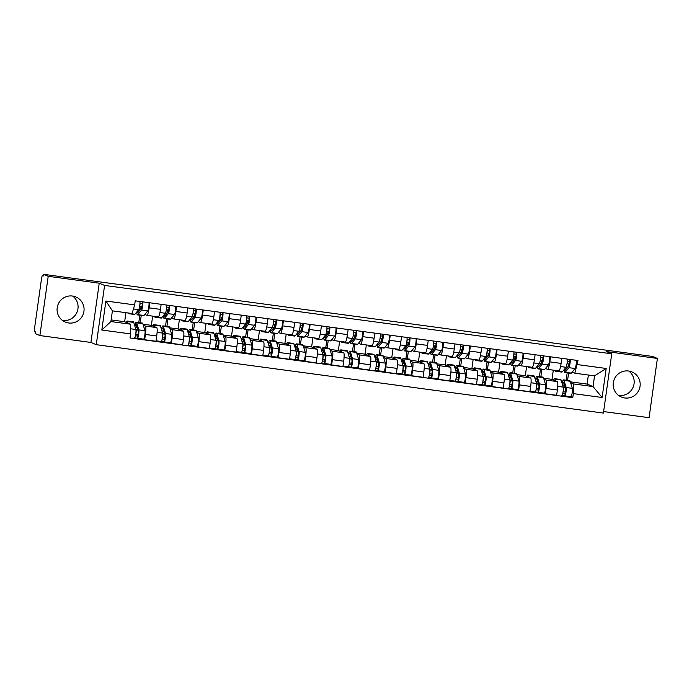 <?xml version="1.0" encoding="UTF-8"?>
<svg xmlns="http://www.w3.org/2000/svg" width="692" height="692" viewBox="0 0 692 692"><rect width="100%" height="100%" fill="white"/><g stroke="black" fill="none" stroke-linecap="round" stroke-linejoin="round"><path stroke-width="1.04" d="M628.803 371.05A13.615 13.468 -67.3 0 1 618.587 395.417M628.596 371.016A13.615 13.468 112.7 0 0 621.433 397.052A13.615 13.468 112.7 0 0 639.693 388.03A13.615 13.468 112.7 0 0 628.596 371.016M72.695 296.064A13.615 13.468 -67.3 0 1 62.479 320.439M72.478 296.038A13.615 13.468 112.7 0 0 65.325 322.074A13.615 13.468 112.7 0 0 83.585 313.043A13.615 13.468 112.7 0 0 72.478 296.038M603.623 411.576L649.07 417.7L657.4 358.439L652.617 356.441L43.432 274.3L48.215 276.307L39.885 335.559L90.911 342.445L96.266 344.685L603.407 413.072L611.737 353.811L104.596 285.433L99.233 283.184L48.215 276.307M39.885 335.559L35.102 333.561L35.344 331.831L34.6 331.52A3.495 0.502 -82.3 0 1 34.609 327.861L41.477 278.971A3.495 0.502 -82.3 0 1 42.42 275.71A3.495 0.502 -82.3 0 0 42.42 275.71L43.189 276.03L43.432 274.3M657.4 358.439L606.374 351.562L611.737 353.811M143.287 325.162L145.424 326.053A8.027 1.159 97.7 0 1 145.415 334.47L144.671 339.737L155.977 341.26L156.712 335.992A8.027 1.159 -82.3 0 0 156.729 327.584L151.366 325.335L152.664 316.123M141.255 315.388L140.208 322.801M158.234 316.867A8.027 1.159 -82.3 0 0 158.278 316.884A8.027 1.159 -82.3 0 0 160.458 309.385L149.152 307.862A8.027 1.159 97.7 0 1 146.972 315.362A8.027 1.159 97.7 0 1 146.929 315.344L144.818 314.462M149.152 307.862L149.861 302.802M138.781 322.61L139.827 315.189M140.658 309.263L141.073 306.314M143.08 339.071L144.671 339.737M160.458 309.385L161.167 304.324M169.998 328.761L172.135 329.66A8.027 1.159 97.7 0 1 172.126 338.068L171.382 343.336L182.688 344.858L183.423 339.59A8.027 1.159 -82.3 0 0 183.432 331.183L178.078 328.934L179.366 319.721M167.957 318.986L166.919 326.399M176.572 306.4L175.863 311.461A8.027 1.159 97.7 0 1 173.683 318.96A8.027 1.159 97.7 0 1 173.64 318.943L171.521 318.06M165.492 326.209L166.538 318.796M167.369 312.87L167.784 309.912M169.791 342.67L171.382 343.336M184.946 320.474A8.027 1.159 -82.3 0 0 184.989 320.483A8.027 1.159 -82.3 0 0 187.16 312.983L187.878 307.923M196.701 332.359L198.846 333.259A8.027 1.159 97.7 0 1 198.838 341.666L198.094 346.943L209.391 348.465L210.134 343.197A8.027 1.159 -82.3 0 0 210.143 334.781L204.789 332.541L206.078 323.328M194.668 322.584L193.63 329.998M203.284 310.007L202.574 315.068A8.027 1.159 97.7 0 1 200.395 322.558A8.027 1.159 97.7 0 1 200.351 322.55L198.232 321.659M192.203 329.807L193.25 322.394M194.08 316.469L194.495 313.519M196.502 346.268L198.094 346.943M211.648 324.072A8.027 1.159 -82.3 0 0 211.691 324.081A8.027 1.159 -82.3 0 0 213.871 316.59L214.589 311.53M223.412 335.966L225.557 336.857A8.027 1.159 97.7 0 1 225.54 345.273L224.805 350.541L236.102 352.064L236.846 346.796A8.027 1.159 -82.3 0 0 236.854 338.388L231.5 336.139L232.789 326.927M221.379 326.192L220.341 333.605M229.995 313.606L229.286 318.666A8.027 1.159 97.7 0 1 227.106 326.166A8.027 1.159 97.7 0 1 227.062 326.148L224.943 325.266M218.914 333.414L219.952 326.001M220.791 320.067L221.206 317.118M223.213 349.875L224.805 350.541M238.359 327.671A8.027 1.159 -82.3 0 0 238.403 327.688A8.027 1.159 -82.3 0 0 240.582 320.188L241.292 315.128M250.123 339.564L252.269 340.464A8.027 1.159 97.7 0 1 252.251 348.872L251.516 354.14L262.813 355.662L263.557 350.394A8.027 1.159 -82.3 0 0 263.565 341.986L258.202 339.737L259.5 330.534M248.091 329.79L247.044 337.203M256.706 317.204L255.997 322.264A8.027 1.159 97.7 0 1 253.817 329.764A8.027 1.159 97.7 0 1 253.774 329.755L251.654 328.864M245.625 337.013L246.663 329.6M247.502 323.674L247.918 320.716M249.924 353.474L251.516 354.14M265.071 331.278A8.027 1.159 -82.3 0 0 265.114 331.286A8.027 1.159 -82.3 0 0 267.294 323.787L268.003 318.727M276.835 343.163L278.971 344.062A8.027 1.159 97.7 0 1 278.962 352.47L278.219 357.747L289.524 359.269L290.259 354.001A8.027 1.159 -82.3 0 0 290.277 345.585L284.914 343.344L286.211 334.132M274.802 333.388L273.755 340.801M283.417 320.811L282.699 325.871A8.027 1.159 97.7 0 1 280.519 333.362A8.027 1.159 97.7 0 1 280.476 333.354L278.366 332.463M272.337 340.611L273.375 333.198M274.205 327.273L274.62 324.323M276.627 357.072L278.219 357.747M291.782 334.876A8.027 1.159 -82.3 0 0 291.825 334.885A8.027 1.159 -82.3 0 0 294.005 327.394L294.714 322.334M303.546 346.77L305.682 347.669A8.027 1.159 97.7 0 1 305.674 356.077L304.93 361.345L316.235 362.868L316.971 357.6A8.027 1.159 -82.3 0 0 316.988 349.192L311.625 346.943L312.922 337.731M301.504 336.995L300.466 344.408M310.12 324.41L309.411 329.47A8.027 1.159 97.7 0 1 307.231 336.969A8.027 1.159 97.7 0 1 307.187 336.952L305.077 336.07M299.039 344.218L300.086 336.805M300.916 330.871L301.331 327.922M303.338 360.679L304.93 361.345M318.493 338.475A8.027 1.159 -82.3 0 0 318.536 338.492A8.027 1.159 -82.3 0 0 320.716 330.992L321.425 325.932M330.257 350.368L332.394 351.268A8.027 1.159 97.7 0 1 332.385 359.676L331.641 364.943L342.947 366.475L343.682 361.198A8.027 1.159 -82.3 0 0 343.69 352.79L338.336 350.541L339.625 341.338M328.216 340.594L327.178 348.007M336.831 328.008L336.122 333.068A8.027 1.159 97.7 0 1 333.942 340.568A8.027 1.159 97.7 0 1 333.899 340.559L331.779 339.668M325.75 347.817L326.797 340.403M327.627 334.478L328.043 331.52M330.049 364.277L331.641 364.943M345.196 342.082A8.027 1.159 -82.3 0 0 345.247 342.09A8.027 1.159 -82.3 0 0 347.419 334.599L348.137 329.53M356.96 353.967L359.105 354.866A8.027 1.159 97.7 0 1 359.096 363.283L358.352 368.551L369.649 370.073L370.393 364.805A8.027 1.159 -82.3 0 0 370.402 356.389L365.047 354.148L366.336 344.936M354.927 344.192L353.889 351.605M363.542 331.615L362.833 336.675A8.027 1.159 97.7 0 1 360.653 344.166A8.027 1.159 97.7 0 1 360.61 344.158L358.491 343.267M352.462 351.415L353.508 344.002M354.339 338.077L354.754 335.127M356.761 367.885L358.352 368.551M371.907 345.68A8.027 1.159 -82.3 0 0 371.95 345.689A8.027 1.159 -82.3 0 0 374.13 338.198L374.839 333.137M383.671 357.574L385.816 358.473A8.027 1.159 97.7 0 1 385.799 366.881L385.063 372.149L396.36 373.671L397.104 368.403A8.027 1.159 -82.3 0 0 397.113 359.996L391.75 357.747L393.047 348.534M381.638 347.799L380.6 355.212M390.253 335.213L389.544 340.274A8.027 1.159 97.7 0 1 387.364 347.773A8.027 1.159 97.7 0 1 387.321 347.756L385.202 346.874M379.173 355.022L380.211 347.609M381.05 341.684L381.465 338.725M383.472 371.483L385.063 372.149M398.618 349.278A8.027 1.159 -82.3 0 0 398.661 349.296A8.027 1.159 -82.3 0 0 400.841 341.796L401.55 336.736M410.382 361.172L412.527 362.072A8.027 1.159 97.7 0 1 412.51 370.48L411.775 375.747L423.072 377.278L423.815 372.002A8.027 1.159 -82.3 0 0 423.824 363.594L418.461 361.345L419.759 352.142M408.349 351.398L407.303 358.811M416.965 338.812L416.255 343.872A8.027 1.159 97.7 0 1 414.075 351.372A8.027 1.159 97.7 0 1 414.032 351.363L411.913 350.472M405.884 358.62L406.922 351.207M407.752 345.282L408.168 342.324M410.174 375.081L411.775 375.747M425.329 352.885A8.027 1.159 -82.3 0 0 425.372 352.894A8.027 1.159 -82.3 0 0 427.552 345.403L428.262 340.334M437.093 364.779L439.23 365.67A8.027 1.159 97.7 0 1 439.221 374.087L438.477 379.354L449.783 380.877L450.518 375.609A8.027 1.159 -82.3 0 0 450.535 367.192L445.172 364.952L446.47 355.74M435.06 354.996L434.014 362.418M443.676 342.419L442.958 347.479A8.027 1.159 97.7 0 1 440.778 354.97A8.027 1.159 97.7 0 1 440.735 354.961L438.624 354.07M432.595 362.219L433.633 354.806M434.464 348.88L434.879 345.931M436.886 378.688L438.477 379.354M452.04 356.484A8.027 1.159 -82.3 0 0 452.084 356.492A8.027 1.159 -82.3 0 0 454.263 349.002L454.973 343.941M463.804 368.378L465.941 369.277A8.027 1.159 97.7 0 1 465.932 377.685L465.188 382.953L476.494 384.475L477.229 379.207A8.027 1.159 -82.3 0 0 477.246 370.8L471.883 368.551L473.181 359.338M461.763 358.603L460.725 366.016M470.378 346.017L469.669 351.078A8.027 1.159 97.7 0 1 467.489 358.577A8.027 1.159 97.7 0 1 467.446 358.56L465.327 357.678M459.298 365.826L460.344 358.413M461.175 352.488L461.59 349.529M463.597 382.287L465.188 382.953M478.752 360.082A8.027 1.159 -82.3 0 0 478.795 360.099A8.027 1.159 -82.3 0 0 480.975 352.6L481.684 347.54M490.516 371.976L492.652 372.876A8.027 1.159 97.7 0 1 492.643 381.283L491.9 386.551L503.196 388.082L503.94 382.806A8.027 1.159 -82.3 0 0 503.949 374.398L498.595 372.149L499.883 362.945M488.474 362.201L487.436 369.615M497.09 349.616L496.38 354.676A8.027 1.159 97.7 0 1 494.2 362.175A8.027 1.159 97.7 0 1 494.157 362.167L492.038 361.276M486.009 369.424L487.056 362.011M487.886 356.086L488.301 353.136M490.308 385.885L491.9 386.551M505.454 363.689A8.027 1.159 -82.3 0 0 505.497 363.698A8.027 1.159 -82.3 0 0 507.677 356.207L508.395 351.138M517.218 375.583L519.363 376.474A8.027 1.159 97.7 0 1 519.355 384.89L518.611 390.158L529.908 391.681L530.652 386.413A8.027 1.159 -82.3 0 0 530.66 377.996L525.306 375.756L526.595 366.544M515.185 365.808L514.147 373.222M523.801 353.223L523.091 358.283A8.027 1.159 97.7 0 1 520.912 365.774A8.027 1.159 97.7 0 1 520.868 365.765L518.749 364.874M512.72 373.023L513.767 365.61M514.597 359.684L515.012 356.735M517.019 389.492L518.611 390.158M532.165 367.288A8.027 1.159 -82.3 0 0 532.209 367.296A8.027 1.159 -82.3 0 0 534.388 359.805L535.098 354.745M543.929 379.181L546.074 380.081A8.027 1.159 97.7 0 1 546.057 388.489L545.322 393.757L556.619 395.279L557.363 390.011A8.027 1.159 -82.3 0 0 557.371 381.603L552.008 379.354L553.306 370.142M541.897 369.407L540.85 376.82M550.512 356.821L549.803 361.881A8.027 1.159 97.7 0 1 547.623 369.381A8.027 1.159 97.7 0 1 547.58 369.364L545.46 368.481M539.431 376.63L540.469 369.217M541.308 363.291L541.724 360.333M543.73 393.091L545.322 393.757M558.876 370.886A8.027 1.159 -82.3 0 0 558.92 370.903A8.027 1.159 -82.3 0 0 561.1 363.404L561.809 358.344M543.644 378.23L552.008 379.354M516.933 374.623L525.306 375.756M490.221 371.024L498.595 372.149M463.51 367.426L471.883 368.551M436.799 363.819L445.172 364.952M410.096 360.221L418.461 361.345M383.385 356.614L391.75 357.747M356.674 353.015L365.047 354.148M329.963 349.417L338.336 350.541M303.252 345.81L311.625 346.943M276.541 342.211L284.914 343.344M249.838 338.613L258.202 339.737M223.127 335.006L231.5 336.139M196.416 331.407L204.789 332.541M169.704 327.809L178.078 328.934M142.993 324.202L151.366 325.335M130.598 324.219L130.58 333.907L101.819 330.032L105.893 301.011L134.663 304.887L132.103 313.511L112.407 310.855L110.902 321.564L130.598 324.219L124.655 321.728L125.927 312.68M111.135 319.912L124.655 321.728M570.346 381.828L587.11 384.086L593.044 386.577L594.549 375.868L574.862 373.213L577.993 360.523L135.234 300.83L134.663 304.887M577.422 364.589L606.192 368.464L602.109 397.493L573.348 393.61L573.357 383.922L593.044 386.577L602.109 397.493M130.58 333.907L130.01 337.973L572.777 397.675L573.348 393.61M96.266 344.685L104.596 285.433M90.911 342.445L99.233 283.184M587.11 384.086L588.382 375.029M570.641 382.78L573.357 383.922M574.862 373.213L572.172 372.08M568.608 373.005L567.561 380.418M570.433 396.689L572.777 397.675M566.143 380.228L567.181 372.815M568.011 366.89L568.426 363.94M101.819 330.032L110.902 321.564M105.893 301.011L112.407 310.855M594.549 375.868L606.192 368.464M137.284 311.365A8.209 1.185 -82.3 0 0 137.734 312.62A8.209 1.185 -82.3 0 0 138.028 312.447L141.825 307.862L142.595 301.816M138.858 309.385L140.389 309.592M136.791 311.971A10.475 1.514 -82.3 0 0 137.431 314.869A10.475 1.514 -82.3 0 0 137.803 314.652L141.6 310.059A4.368 0.631 -82.3 0 0 142.604 306.245A4.368 0.631 -82.3 0 0 142.803 301.85M137.431 314.869L143.599 315.699A10.475 1.514 -82.3 0 0 143.971 315.483L147.768 310.89A4.368 0.631 -82.3 0 0 148.771 307.084A4.368 0.631 -82.3 0 0 148.97 302.681M139.948 303.433L142.318 303.753M127.925 312.948A10.475 1.514 -82.3 0 0 128.357 313.649L134.525 314.479A10.475 1.514 -82.3 0 0 134.897 314.255L138.694 309.67A4.368 0.631 -82.3 0 0 139.697 305.855A4.368 0.631 -82.3 0 0 139.888 301.452M128.357 313.649A10.475 1.514 -82.3 0 0 128.729 313.424L129.006 313.095M140.139 303.459L139.758 306.141L141.99 306.435L142.362 303.797M137.725 329.712L135.892 329.461A4.368 0.631 97.7 0 1 135.693 334.34A4.368 0.631 97.7 0 1 134.577 337.921A4.368 0.631 97.7 0 1 134.551 337.912L137.466 338.31A4.368 0.631 97.7 0 0 137.492 338.319A4.368 0.631 97.7 0 0 138.599 334.729A4.368 0.631 97.7 0 0 138.815 329.885L136.661 322.809A10.475 1.514 97.7 0 0 136.272 322.264A10.475 1.514 97.7 0 0 134.698 325.543M126.238 322.394A10.475 1.514 97.7 0 1 127.198 321.045L133.366 321.875A10.475 1.514 97.7 0 1 133.746 322.411L135.9 329.496L130.589 328.778M127.198 321.045A10.475 1.514 97.7 0 1 127.588 321.581L128.063 323.164M134.949 326.356A8.209 1.185 97.7 0 1 135.969 324.513A8.209 1.185 97.7 0 1 136.272 324.937L138.426 332.022L137.794 336.07L135.424 335.741M135.727 334.08L138.296 334.521M137.803 336.07L137.466 338.31M137.068 327.55L135.234 327.307M136.272 322.264L142.44 323.095A10.475 1.514 97.7 0 1 142.82 323.64L144.983 330.715A4.368 0.631 97.7 0 1 144.766 335.559A4.368 0.631 97.7 0 1 143.651 339.149A4.368 0.631 97.7 0 1 143.625 339.141L137.509 338.319L143.651 339.149M138.4 331.944L138.054 334.426M135.926 329.591L136.436 329.807L135.831 334.124M136.436 329.807L137.812 329.989M163.995 314.964A8.209 1.185 -82.3 0 0 164.445 316.218A8.209 1.185 -82.3 0 0 164.739 316.045L168.537 311.461L169.298 305.423M165.57 312.983L167.101 313.191M163.494 315.569A10.475 1.514 -82.3 0 0 164.142 318.476A10.475 1.514 -82.3 0 0 164.514 318.251L168.312 313.666A4.368 0.631 -82.3 0 0 169.315 309.852A4.368 0.631 -82.3 0 0 169.514 305.449M164.142 318.476L170.31 319.306A10.475 1.514 -82.3 0 0 170.682 319.081L174.47 314.497A4.368 0.631 -82.3 0 0 175.483 310.682A4.368 0.631 -82.3 0 0 175.673 306.279M166.651 307.04L169.03 307.36M154.601 316.382A10.475 1.514 -82.3 0 0 155.069 317.247L161.227 318.078A10.475 1.514 -82.3 0 0 161.608 317.853L165.397 313.268A4.368 0.631 -82.3 0 0 166.4 309.454A4.368 0.631 -82.3 0 0 166.599 305.06M155.069 317.247A10.475 1.514 -82.3 0 0 155.44 317.022L155.83 316.555M166.85 307.066L166.469 309.739L168.701 310.042L169.073 307.395M190.707 318.571A8.209 1.185 -82.3 0 0 191.156 319.825A8.209 1.185 -82.3 0 0 191.45 319.652L195.239 315.068L196.009 309.021M192.272 316.59L193.812 316.789M190.205 319.168A10.475 1.514 -82.3 0 0 190.854 322.074A10.475 1.514 -82.3 0 0 191.226 321.849L195.023 317.265A4.368 0.631 -82.3 0 0 196.026 313.45A4.368 0.631 -82.3 0 0 196.225 309.047M190.854 322.074L197.012 322.904A10.475 1.514 -82.3 0 0 197.393 322.68L201.182 318.095A4.368 0.631 -82.3 0 0 202.185 314.28A4.368 0.631 -82.3 0 0 202.384 309.878M193.362 310.639L195.741 310.959M181.313 319.989A10.475 1.514 -82.3 0 0 181.78 320.846L187.939 321.676A10.475 1.514 -82.3 0 0 188.31 321.46L192.108 316.875A4.368 0.631 -82.3 0 0 193.111 313.061A4.368 0.631 -82.3 0 0 193.31 308.658M181.78 320.846A10.475 1.514 -82.3 0 0 182.152 320.63L182.541 320.154M193.561 310.665L193.18 313.338L195.404 313.64L195.775 311.002M164.436 333.319L162.603 333.06M152.949 326.001A10.475 1.514 97.7 0 1 153.909 324.643L160.077 325.474A10.475 1.514 97.7 0 1 160.458 326.018L162.611 333.094A4.368 0.631 97.7 0 1 162.395 337.938A4.368 0.631 97.7 0 1 161.288 341.528A4.368 0.631 97.7 0 1 161.262 341.519L156.037 340.81L161.288 341.528M153.909 324.643A10.475 1.514 97.7 0 1 154.299 325.188L154.774 326.762M161.66 329.954A8.209 1.185 97.7 0 1 162.681 328.12A8.209 1.185 97.7 0 1 162.983 328.544L165.137 335.62L164.497 339.668L162.136 339.348M162.438 337.687L165.007 338.128M163.779 331.148L161.945 330.906M161.409 329.141A10.475 1.514 97.7 0 1 162.983 325.871A10.475 1.514 97.7 0 1 163.373 326.408L165.526 333.492A4.368 0.631 97.7 0 1 165.31 338.327A4.368 0.631 97.7 0 1 164.194 341.917A4.368 0.631 97.7 0 1 164.177 341.909L161.314 341.528M162.983 325.871L169.151 326.702A10.475 1.514 97.7 0 1 169.531 327.238L171.685 334.322A4.368 0.631 97.7 0 1 171.469 339.167A4.368 0.631 97.7 0 1 170.362 342.748A4.368 0.631 97.7 0 1 170.336 342.739L164.22 341.917M165.111 335.542L164.765 338.025M162.637 333.198L163.148 333.406L162.542 337.731M163.148 333.406L164.523 333.596M164.514 339.668L164.177 341.909M191.148 336.918L189.314 336.658M179.66 329.6A10.475 1.514 97.7 0 1 180.621 328.25L186.779 329.081A10.475 1.514 97.7 0 1 187.169 329.617L189.323 336.701A4.368 0.631 97.7 0 1 189.106 341.537A4.368 0.631 97.7 0 1 187.999 345.126A4.368 0.631 97.7 0 1 187.973 345.118L190.88 345.507A4.368 0.631 97.7 0 0 190.905 345.516A4.368 0.631 97.7 0 0 192.021 341.935A4.368 0.631 97.7 0 0 192.238 337.09L190.075 330.015A10.475 1.514 97.7 0 0 189.695 329.47A10.475 1.514 97.7 0 0 188.12 332.748M180.621 328.25A10.475 1.514 97.7 0 1 181.001 328.786L181.486 330.361M188.371 333.561A8.209 1.185 97.7 0 1 189.392 331.719A8.209 1.185 97.7 0 1 189.695 332.143L191.848 339.227L191.208 343.267L188.847 342.947M189.15 341.286L191.71 341.727M191.226 343.267L190.88 345.507M190.49 334.755L188.656 334.504M189.695 329.47L195.853 330.3A10.475 1.514 97.7 0 1 196.243 330.845L198.396 337.921A4.368 0.631 97.7 0 1 198.18 342.765A4.368 0.631 97.7 0 1 197.073 346.346A4.368 0.631 97.7 0 1 197.047 346.346L190.931 345.516M191.822 339.141L191.476 341.632M189.349 336.796L189.859 337.013L189.245 341.329M189.859 337.013L191.226 337.194M217.418 322.169A8.209 1.185 -82.3 0 0 217.868 323.423A8.209 1.185 -82.3 0 0 218.153 323.25L221.95 318.666L222.72 312.62M218.983 320.188L220.523 320.396M216.916 322.775A10.475 1.514 -82.3 0 0 217.565 325.673A10.475 1.514 -82.3 0 0 217.937 325.456L221.734 320.863A4.368 0.631 -82.3 0 0 222.738 317.057A4.368 0.631 -82.3 0 0 222.928 312.654M217.565 325.673L223.724 326.503A10.475 1.514 -82.3 0 0 224.096 326.287L227.893 321.693A4.368 0.631 -82.3 0 0 228.896 317.887A4.368 0.631 -82.3 0 0 229.095 313.485M220.073 314.237L222.452 314.557M208.024 323.588A10.475 1.514 -82.3 0 0 208.491 324.453L214.65 325.283A10.475 1.514 -82.3 0 0 215.022 325.058L218.819 320.474A4.368 0.631 -82.3 0 0 219.822 316.659A4.368 0.631 -82.3 0 0 220.021 312.256M208.491 324.453A10.475 1.514 -82.3 0 0 208.863 324.228L209.252 323.752M220.264 314.263L219.892 316.945L222.115 317.239L222.487 314.601M244.129 325.768A8.209 1.185 -82.3 0 0 244.57 327.031A8.209 1.185 -82.3 0 0 244.864 326.849L248.662 322.264L249.431 316.227M245.695 323.787L247.234 323.994M243.627 326.373A10.475 1.514 -82.3 0 0 244.267 329.28A10.475 1.514 -82.3 0 0 244.648 329.055L248.437 324.47A4.368 0.631 -82.3 0 0 249.44 320.655A4.368 0.631 -82.3 0 0 249.639 316.253M244.267 329.28L250.435 330.11A10.475 1.514 -82.3 0 0 250.807 329.885L254.604 325.301A4.368 0.631 -82.3 0 0 255.607 321.486A4.368 0.631 -82.3 0 0 255.806 317.083M246.785 317.844L249.155 318.164M234.735 327.186A10.475 1.514 -82.3 0 0 235.193 328.051L241.361 328.882A10.475 1.514 -82.3 0 0 241.733 328.665L245.53 324.072A4.368 0.631 -82.3 0 0 246.534 320.258A4.368 0.631 -82.3 0 0 246.733 315.863M235.193 328.051A10.475 1.514 -82.3 0 0 235.574 327.826L235.963 327.359M246.975 317.87L246.603 320.543L248.826 320.846L249.198 318.199M270.832 329.375A8.209 1.185 -82.3 0 0 271.281 330.629A8.209 1.185 -82.3 0 0 271.575 330.456L275.373 325.871L276.143 319.825M272.406 327.394L273.937 327.601M270.338 329.98A10.475 1.514 -82.3 0 0 270.979 332.878A10.475 1.514 -82.3 0 0 271.351 332.653L275.148 328.069A4.368 0.631 -82.3 0 0 276.151 324.254A4.368 0.631 -82.3 0 0 276.35 319.851M270.979 332.878L277.146 333.708A10.475 1.514 -82.3 0 0 277.518 333.483L281.315 328.899A4.368 0.631 -82.3 0 0 282.319 325.084A4.368 0.631 -82.3 0 0 282.518 320.69M273.496 321.443L275.866 321.763M261.438 330.793A10.475 1.514 -82.3 0 0 261.905 331.65L268.072 332.489A10.475 1.514 -82.3 0 0 268.444 332.264L272.241 327.679A4.368 0.631 -82.3 0 0 273.245 323.865A4.368 0.631 -82.3 0 0 273.444 319.462M261.905 331.65A10.475 1.514 -82.3 0 0 262.277 331.433L262.675 330.958M273.686 321.469L273.314 324.141L275.537 324.444L275.909 321.806M217.85 340.516L216.025 340.265M206.372 333.198A10.475 1.514 97.7 0 1 207.332 331.849L213.491 332.679A10.475 1.514 97.7 0 1 213.88 333.215L216.034 340.3A4.368 0.631 97.7 0 1 215.817 345.144A4.368 0.631 97.7 0 1 214.71 348.725A4.368 0.631 97.7 0 1 214.684 348.716L209.46 348.015L214.71 348.725M207.332 331.849A10.475 1.514 97.7 0 1 207.712 332.385L208.197 333.968M215.074 337.16A8.209 1.185 97.7 0 1 216.103 335.317A8.209 1.185 97.7 0 1 216.406 335.741L218.56 342.825L217.919 346.874L215.558 346.554M215.852 344.884L218.421 345.334M217.193 338.353L215.368 338.111M214.831 336.347A10.475 1.514 97.7 0 1 216.406 333.068A10.475 1.514 97.7 0 1 216.786 333.613L218.94 340.689A4.368 0.631 97.7 0 1 218.724 345.533A4.368 0.631 97.7 0 1 217.617 349.123A4.368 0.631 97.7 0 1 217.591 349.114L214.728 348.725M216.406 333.068L222.565 333.907A10.475 1.514 97.7 0 1 222.954 334.444L225.108 341.528A4.368 0.631 97.7 0 1 224.891 346.363A4.368 0.631 97.7 0 1 223.784 349.953A4.368 0.631 97.7 0 1 223.758 349.944L217.643 349.123L223.784 349.953M218.534 342.748L218.188 345.23M216.06 340.395L216.561 340.611L215.956 344.927M216.561 340.611L217.937 340.793M217.928 346.874L217.591 349.114M244.561 344.123L242.728 343.863M233.074 336.805A10.475 1.514 97.7 0 1 234.034 335.447L240.202 336.277A10.475 1.514 97.7 0 1 240.591 336.822L242.745 343.898A4.368 0.631 97.7 0 1 242.529 348.742A4.368 0.631 97.7 0 1 241.413 352.332A4.368 0.631 97.7 0 1 241.396 352.323L236.171 351.614M234.034 335.447A10.475 1.514 97.7 0 1 234.424 335.992L234.899 337.566M241.785 340.758A8.209 1.185 97.7 0 1 242.805 338.924A8.209 1.185 97.7 0 1 243.108 339.348L245.271 346.424L244.631 350.472L242.269 350.152M242.563 348.491L245.132 348.932M244.639 350.472L244.302 352.712A4.368 0.631 97.7 0 1 244.302 352.712L236.162 351.623M243.904 341.952L242.079 341.71M241.543 339.945A10.475 1.514 97.7 0 1 243.117 336.675A10.475 1.514 97.7 0 1 243.498 337.212L245.651 344.296A4.368 0.631 97.7 0 1 245.435 349.131A4.368 0.631 97.7 0 1 244.328 352.721L250.487 353.551A4.368 0.631 97.7 0 1 250.469 353.543L244.354 352.721M243.117 336.675L249.276 337.506A10.475 1.514 97.7 0 1 249.665 338.042L251.819 345.126A4.368 0.631 97.7 0 1 251.603 349.97A4.368 0.631 97.7 0 1 250.487 353.551M245.245 346.346L244.89 348.829M242.771 344.002L243.273 344.209L242.667 348.534M243.273 344.209L244.648 344.4M271.273 347.721L269.439 347.47M259.785 340.403A10.475 1.514 97.7 0 1 260.746 339.054L266.913 339.884A10.475 1.514 97.7 0 1 267.294 340.421L269.456 347.505A4.368 0.631 97.7 0 1 269.24 352.34A4.368 0.631 97.7 0 1 268.124 355.93A4.368 0.631 97.7 0 1 268.098 355.922L262.873 355.221L268.124 355.93M260.746 339.054A10.475 1.514 97.7 0 1 261.135 339.59L261.611 341.165M268.496 344.365A8.209 1.185 97.7 0 1 269.517 342.523A8.209 1.185 97.7 0 1 269.819 342.947L271.973 350.031L271.342 354.07L268.98 353.75M269.274 352.09L271.844 352.531M270.615 345.559L268.781 345.308M268.245 343.552A10.475 1.514 97.7 0 1 269.819 340.274A10.475 1.514 97.7 0 1 270.209 340.819L272.363 347.894A4.368 0.631 97.7 0 1 272.146 352.738A4.368 0.631 97.7 0 1 271.039 356.319A4.368 0.631 97.7 0 1 271.013 356.319L268.15 355.93M269.819 340.274L275.987 341.104A10.475 1.514 97.7 0 1 276.368 341.649L278.53 348.725A4.368 0.631 97.7 0 1 278.314 353.569A4.368 0.631 97.7 0 1 277.198 357.15A4.368 0.631 97.7 0 1 277.172 357.15L271.056 356.319L277.198 357.15M271.956 349.944L271.601 352.436M269.482 347.6L269.984 347.817L269.378 352.133M269.984 347.817L271.359 347.998M271.351 354.07L271.013 356.319M297.543 332.973A8.209 1.185 -82.3 0 0 297.993 334.227A8.209 1.185 -82.3 0 0 298.287 334.054L302.084 329.47L302.854 323.432M299.117 330.992L300.648 331.2M297.05 333.579A10.475 1.514 -82.3 0 0 297.69 336.476A10.475 1.514 -82.3 0 0 298.062 336.26L301.859 331.667A4.368 0.631 -82.3 0 0 302.862 327.861A4.368 0.631 -82.3 0 0 303.061 323.458M297.69 336.476L303.857 337.307A10.475 1.514 -82.3 0 0 304.229 337.09L308.026 332.497A4.368 0.631 -82.3 0 0 309.03 328.691A4.368 0.631 -82.3 0 0 309.229 324.288M300.207 325.041L302.577 325.361M288.149 334.392A10.475 1.514 -82.3 0 0 288.616 335.257L294.783 336.087A10.475 1.514 -82.3 0 0 295.155 335.862L298.953 331.278A4.368 0.631 -82.3 0 0 299.956 327.463A4.368 0.631 -82.3 0 0 300.146 323.06M288.616 335.257A10.475 1.514 -82.3 0 0 288.988 335.032L289.386 334.556M300.397 325.067L300.017 327.748L302.248 328.043L302.62 325.404M297.984 351.32L296.15 351.069M286.497 344.002A10.475 1.514 97.7 0 1 287.457 342.652L293.624 343.483A10.475 1.514 97.7 0 1 294.005 344.028L296.159 351.103A4.368 0.631 97.7 0 1 295.942 355.947A4.368 0.631 97.7 0 1 294.835 359.529A4.368 0.631 97.7 0 1 294.809 359.52L289.585 358.819L294.835 359.529M287.457 342.652A10.475 1.514 97.7 0 1 287.846 343.189L288.322 344.772M295.207 347.964A8.209 1.185 97.7 0 1 296.228 346.121A8.209 1.185 97.7 0 1 296.531 346.545L298.685 353.629L298.053 357.678L295.683 357.357M295.986 355.688L298.555 356.138M298.062 357.678L297.724 359.918A4.368 0.631 97.7 0 1 297.724 359.918L294.861 359.529M297.326 349.157L295.493 348.915M294.956 347.15A10.475 1.514 97.7 0 1 296.531 343.872A10.475 1.514 97.7 0 1 296.92 344.417L299.074 351.493A4.368 0.631 97.7 0 1 298.858 356.337A4.368 0.631 97.7 0 1 297.742 359.927L303.909 360.757A4.368 0.631 97.7 0 1 303.883 360.748L297.768 359.927M296.531 343.872L302.698 344.711A10.475 1.514 97.7 0 1 303.079 345.247L305.233 352.332A4.368 0.631 97.7 0 1 305.025 357.167A4.368 0.631 97.7 0 1 303.909 360.757M298.659 353.551L298.313 356.034M296.185 351.199L296.695 351.415L296.089 355.731M296.695 351.415L298.07 351.597M324.254 336.572A8.209 1.185 -82.3 0 0 324.704 337.834A8.209 1.185 -82.3 0 0 324.998 337.653L328.795 333.068L329.556 327.031M325.828 334.591L327.359 334.798M323.752 337.177A10.475 1.514 -82.3 0 0 324.401 340.083A10.475 1.514 -82.3 0 0 324.773 339.858L328.57 335.274A4.368 0.631 -82.3 0 0 329.574 331.459A4.368 0.631 -82.3 0 0 329.773 327.057M324.401 340.083L330.56 340.914A10.475 1.514 -82.3 0 0 330.94 340.689L334.729 336.104A4.368 0.631 -82.3 0 0 335.741 332.29A4.368 0.631 -82.3 0 0 335.931 327.887M326.909 328.648L329.288 328.968M314.86 337.99A10.475 1.514 -82.3 0 0 315.327 338.855L321.486 339.685A10.475 1.514 -82.3 0 0 321.867 339.469L325.655 334.876A4.368 0.631 -82.3 0 0 326.659 331.07A4.368 0.631 -82.3 0 0 326.858 326.667M315.327 338.855A10.475 1.514 -82.3 0 0 315.699 338.63L316.088 338.163M327.108 328.674L326.728 331.347L328.959 331.65L329.331 329.003M324.695 354.927L322.861 354.667M313.208 347.609A10.475 1.514 97.7 0 1 314.168 346.251L320.335 347.081A10.475 1.514 97.7 0 1 320.716 347.626L322.87 354.702A4.368 0.631 97.7 0 1 322.654 359.546A4.368 0.631 97.7 0 1 321.546 363.136A4.368 0.631 97.7 0 1 321.52 363.127L324.436 363.516A4.368 0.631 97.7 0 0 324.453 363.525A4.368 0.631 97.7 0 0 325.569 359.935A4.368 0.631 97.7 0 0 325.785 355.1L323.631 348.015A10.475 1.514 97.7 0 0 323.242 347.479A10.475 1.514 97.7 0 0 321.668 350.749M314.168 346.251A10.475 1.514 97.7 0 1 314.549 346.796L315.033 348.37M321.918 351.562A8.209 1.185 97.7 0 1 322.939 349.728A8.209 1.185 97.7 0 1 323.242 350.152L325.396 357.228L324.756 361.276L322.394 360.956M322.697 359.295L325.266 359.736M324.773 361.276L324.436 363.516M324.038 352.764L322.204 352.513M323.242 347.479L329.409 348.31A10.475 1.514 97.7 0 1 329.79 348.846L331.944 355.93A4.368 0.631 97.7 0 1 331.728 360.774A4.368 0.631 97.7 0 1 330.62 364.355A4.368 0.631 97.7 0 1 330.594 364.347L324.479 363.525L330.62 364.355M325.37 357.15L325.024 359.632M322.896 354.806L323.406 355.013L322.801 359.338M323.406 355.013L324.782 355.204M350.965 340.179A8.209 1.185 -82.3 0 0 351.415 341.433A8.209 1.185 -82.3 0 0 351.709 341.26L355.498 336.675L356.268 330.629M352.531 338.198L354.07 338.405M350.463 340.784A10.475 1.514 -82.3 0 0 351.112 343.682A10.475 1.514 -82.3 0 0 351.484 343.457L355.281 338.872A4.368 0.631 -82.3 0 0 356.285 335.058A4.368 0.631 -82.3 0 0 356.484 330.655M351.112 343.682L357.271 344.512A10.475 1.514 -82.3 0 0 357.652 344.287L361.44 339.703A4.368 0.631 -82.3 0 0 362.444 335.888A4.368 0.631 -82.3 0 0 362.643 331.494M353.621 332.247L355.999 332.567M341.571 341.597A10.475 1.514 -82.3 0 0 342.038 342.453L348.197 343.293A10.475 1.514 -82.3 0 0 348.569 343.068L352.366 338.483A4.368 0.631 -82.3 0 0 353.37 334.668A4.368 0.631 -82.3 0 0 353.569 330.266M342.038 342.453A10.475 1.514 -82.3 0 0 342.41 342.237L342.8 341.762M353.82 332.272L353.439 334.945L355.662 335.248L356.034 332.61M351.406 358.525L349.572 358.274M339.919 351.207A10.475 1.514 97.7 0 1 340.879 349.858L347.038 350.688A10.475 1.514 97.7 0 1 347.427 351.225L349.581 358.309A4.368 0.631 97.7 0 1 349.365 363.144A4.368 0.631 97.7 0 1 348.258 366.734A4.368 0.631 97.7 0 1 348.232 366.725L343.007 366.025L348.258 366.734M340.879 349.858A10.475 1.514 97.7 0 1 341.26 350.394L341.744 351.968M348.63 355.169A8.209 1.185 97.7 0 1 349.65 353.327A8.209 1.185 97.7 0 1 349.953 353.75L352.107 360.835L351.467 364.874L349.105 364.554M349.408 362.893L351.968 363.335M351.484 364.874L351.138 367.123A4.368 0.631 97.7 0 1 351.138 367.123L348.275 366.734M350.74 356.363L348.915 356.112M348.379 354.356A10.475 1.514 97.7 0 1 349.953 351.078A10.475 1.514 97.7 0 1 350.334 351.623L352.496 358.698A4.368 0.631 97.7 0 1 352.28 363.542A4.368 0.631 97.7 0 1 351.164 367.123L357.332 367.954A4.368 0.631 97.7 0 1 357.306 367.954L351.19 367.123M349.953 351.078L356.112 351.908A10.475 1.514 97.7 0 1 356.501 352.453L358.655 359.529A4.368 0.631 97.7 0 1 358.439 364.373A4.368 0.631 97.7 0 1 357.332 367.954M352.081 360.757L351.735 363.239M349.607 358.404L350.117 358.62L349.503 362.937M350.117 358.62L351.484 358.802M377.676 343.777A8.209 1.185 -82.3 0 0 378.126 345.031A8.209 1.185 -82.3 0 0 378.412 344.858L382.209 340.274L382.979 334.236M379.242 341.796L380.782 342.004M377.175 344.382A10.475 1.514 -82.3 0 0 377.823 347.28A10.475 1.514 -82.3 0 0 378.195 347.064L381.993 342.471A4.368 0.631 -82.3 0 0 382.996 338.665A4.368 0.631 -82.3 0 0 383.186 334.262M377.823 347.28L383.982 348.111A10.475 1.514 -82.3 0 0 384.354 347.894L388.151 343.301A4.368 0.631 -82.3 0 0 389.155 339.495A4.368 0.631 -82.3 0 0 389.354 335.092M380.332 335.845L382.711 336.165M368.282 345.196A10.475 1.514 -82.3 0 0 368.741 346.061L374.908 346.891A10.475 1.514 -82.3 0 0 375.28 346.666L379.078 342.082A4.368 0.631 -82.3 0 0 380.081 338.267A4.368 0.631 -82.3 0 0 380.28 333.864M368.741 346.061A10.475 1.514 -82.3 0 0 369.121 345.836L369.511 345.36M380.522 335.871L380.15 338.552L382.373 338.846L382.745 336.208M378.109 362.124L376.284 361.873M366.63 354.806A10.475 1.514 97.7 0 1 367.59 353.456L373.749 354.287A10.475 1.514 97.7 0 1 374.138 354.832L376.292 361.907A4.368 0.631 97.7 0 1 376.076 366.751A4.368 0.631 97.7 0 1 374.96 370.332A4.368 0.631 97.7 0 1 374.943 370.332L377.849 370.722A4.368 0.631 97.7 0 0 377.875 370.73A4.368 0.631 97.7 0 0 378.982 367.141A4.368 0.631 97.7 0 0 379.199 362.305L377.045 355.221A10.475 1.514 97.7 0 0 376.664 354.676A10.475 1.514 97.7 0 0 375.09 357.954M367.59 353.456A10.475 1.514 97.7 0 1 367.971 353.993L368.455 355.576M375.332 358.767A8.209 1.185 97.7 0 1 376.362 356.934A8.209 1.185 97.7 0 1 376.656 357.349L378.818 364.433L378.178 368.481L375.817 368.161M376.111 366.492L378.68 366.942M378.187 368.481L377.849 370.722M377.451 359.961L375.626 359.719M376.664 354.676L382.823 355.515A10.475 1.514 97.7 0 1 383.212 356.051L385.366 363.136A4.368 0.631 97.7 0 1 385.15 367.971A4.368 0.631 97.7 0 1 384.043 371.561A4.368 0.631 97.7 0 1 384.017 371.552L377.901 370.73M378.792 364.355L378.446 366.838M376.318 362.002L376.82 362.219L376.214 366.535M376.82 362.219L378.195 362.4M404.387 347.375A8.209 1.185 -82.3 0 0 404.829 348.638A8.209 1.185 -82.3 0 0 405.123 348.457L408.92 343.872L409.69 337.834M405.953 345.394L407.493 345.602M403.886 347.981A10.475 1.514 -82.3 0 0 404.526 350.887A10.475 1.514 -82.3 0 0 404.906 350.662L408.695 346.078A4.368 0.631 -82.3 0 0 409.699 342.263A4.368 0.631 -82.3 0 0 409.898 337.86M404.526 350.887L410.693 351.718A10.475 1.514 -82.3 0 0 411.065 351.493L414.863 346.908A4.368 0.631 -82.3 0 0 415.866 343.094A4.368 0.631 -82.3 0 0 416.065 338.691M407.043 339.452L409.413 339.772M394.985 348.803A10.475 1.514 -82.3 0 0 395.452 349.659L401.62 350.489A10.475 1.514 -82.3 0 0 401.991 350.273L405.789 345.68A4.368 0.631 -82.3 0 0 406.792 341.874A4.368 0.631 -82.3 0 0 406.991 337.471M395.452 349.659A10.475 1.514 -82.3 0 0 395.833 349.443L396.222 348.967M407.233 339.478L406.861 342.151L409.084 342.453L409.456 339.807M404.82 365.731L402.986 365.471M393.333 358.413A10.475 1.514 97.7 0 1 394.293 357.055L400.46 357.885A10.475 1.514 97.7 0 1 400.85 358.43L403.003 365.514A4.368 0.631 97.7 0 1 402.787 370.35A4.368 0.631 97.7 0 1 401.671 373.94A4.368 0.631 97.7 0 1 401.654 373.931L396.421 373.222M394.293 357.055A10.475 1.514 97.7 0 1 394.682 357.6L395.158 359.174M402.043 362.374A8.209 1.185 97.7 0 1 403.064 360.532A8.209 1.185 97.7 0 1 403.367 360.956L405.521 368.032L404.889 372.08L402.528 371.76M402.822 370.099L405.391 370.54M404.163 363.568L402.337 363.317M401.801 361.553A10.475 1.514 97.7 0 1 403.367 358.283A10.475 1.514 97.7 0 1 403.756 358.819L405.91 365.904A4.368 0.631 97.7 0 1 405.694 370.748A4.368 0.631 97.7 0 1 404.586 374.329A4.368 0.631 97.7 0 1 404.56 374.32L401.697 373.94M403.367 358.283L409.534 359.113A10.475 1.514 97.7 0 1 409.923 359.65L412.077 366.734A4.368 0.631 97.7 0 1 411.861 371.578A4.368 0.631 97.7 0 1 410.745 375.159A4.368 0.631 97.7 0 1 410.728 375.15L404.612 374.329L410.745 375.159M405.503 367.954L405.149 370.436M403.029 365.61L403.531 365.817L402.926 370.142M403.531 365.817L404.906 366.007M404.898 372.08L404.56 374.32M431.09 350.982A8.209 1.185 -82.3 0 0 431.54 352.237A8.209 1.185 -82.3 0 0 431.834 352.064L435.631 347.479L436.401 341.433M432.664 349.002L434.195 349.209M430.597 351.588A10.475 1.514 -82.3 0 0 431.237 354.486A10.475 1.514 -82.3 0 0 431.609 354.261L435.406 349.676A4.368 0.631 -82.3 0 0 436.41 345.862A4.368 0.631 -82.3 0 0 436.609 341.467M431.237 354.486L437.405 355.316A10.475 1.514 -82.3 0 0 437.776 355.091L441.574 350.507A4.368 0.631 -82.3 0 0 442.577 346.692A4.368 0.631 -82.3 0 0 442.776 342.298M433.754 343.05L436.124 343.37M421.696 352.401A10.475 1.514 -82.3 0 0 422.163 353.266L428.331 354.096A10.475 1.514 -82.3 0 0 428.703 353.872L432.5 349.287A4.368 0.631 -82.3 0 0 433.503 345.472A4.368 0.631 -82.3 0 0 433.702 341.07M422.163 353.266A10.475 1.514 -82.3 0 0 422.535 353.041L422.933 352.565M433.945 343.076L433.573 345.749L435.796 346.052L436.168 343.414M431.531 369.329L429.697 369.078M420.044 362.011A10.475 1.514 97.7 0 1 421.004 360.662L427.172 361.492A10.475 1.514 97.7 0 1 427.552 362.028L429.715 369.113A4.368 0.631 97.7 0 1 429.498 373.957A4.368 0.631 97.7 0 1 428.383 377.538A4.368 0.631 97.7 0 1 428.357 377.529L431.272 377.927A4.368 0.631 97.7 0 1 431.272 377.927A4.368 0.631 97.7 0 0 432.405 374.346A4.368 0.631 97.7 0 0 432.621 369.502L430.467 362.426A10.475 1.514 97.7 0 0 430.078 361.881A10.475 1.514 97.7 0 0 428.504 365.16M421.004 360.662A10.475 1.514 97.7 0 1 421.393 361.198L421.869 362.772M428.755 365.973A8.209 1.185 97.7 0 1 429.775 364.13A8.209 1.185 97.7 0 1 430.078 364.554L432.232 371.639L431.6 375.678L429.23 375.358M429.533 373.697L432.102 374.138M431.609 375.678L431.272 377.927L437.456 378.758A4.368 0.631 97.7 0 1 437.43 378.758L431.315 377.927M430.874 367.167L429.04 366.916M430.078 361.881L436.245 362.712A10.475 1.514 97.7 0 1 436.626 363.257L438.789 370.332A4.368 0.631 97.7 0 1 438.572 375.176A4.368 0.631 97.7 0 1 437.456 378.758M432.215 371.561L431.86 374.043M429.732 369.208L430.242 369.424L429.637 373.741M430.242 369.424L431.618 369.606M457.801 354.581A8.209 1.185 -82.3 0 0 458.251 355.835A8.209 1.185 -82.3 0 0 458.545 355.662L462.342 351.078L463.112 345.04M459.376 352.6L460.907 352.808M457.3 355.186A10.475 1.514 -82.3 0 0 457.948 358.084A10.475 1.514 -82.3 0 0 458.32 357.868L462.118 353.275A4.368 0.631 -82.3 0 0 463.121 349.469A4.368 0.631 -82.3 0 0 463.32 345.066M457.948 358.084L464.116 358.914A10.475 1.514 -82.3 0 0 464.488 358.698L468.285 354.114A4.368 0.631 -82.3 0 0 469.288 350.299A4.368 0.631 -82.3 0 0 469.479 345.896M460.465 346.649L462.836 346.969M448.407 355.999A10.475 1.514 -82.3 0 0 448.874 356.864L455.042 357.695A10.475 1.514 -82.3 0 0 455.414 357.47L459.203 352.885A4.368 0.631 -82.3 0 0 460.215 349.071A4.368 0.631 -82.3 0 0 460.405 344.677M448.874 356.864A10.475 1.514 -82.3 0 0 449.246 356.639L449.644 356.164M460.656 346.675L460.275 349.356L462.507 349.65L462.879 347.012M458.242 372.927L456.409 372.677M446.755 365.61A10.475 1.514 97.7 0 1 447.715 364.26L453.883 365.091A10.475 1.514 97.7 0 1 454.263 365.635L456.417 372.711A4.368 0.631 97.7 0 1 456.201 377.555A4.368 0.631 97.7 0 1 455.094 381.136A4.368 0.631 97.7 0 1 455.068 381.136L449.843 380.427L455.094 381.136M447.715 364.26A10.475 1.514 97.7 0 1 448.105 364.805L448.58 366.379M455.466 369.571A8.209 1.185 97.7 0 1 456.486 367.737A8.209 1.185 97.7 0 1 456.789 368.153L458.943 375.237L458.303 379.285L455.942 378.965M456.244 377.296L458.813 377.745M457.585 370.765L455.751 370.523M455.215 368.758A10.475 1.514 97.7 0 1 456.789 365.488A10.475 1.514 97.7 0 1 457.178 366.025L459.332 373.109A4.368 0.631 97.7 0 1 459.116 377.944A4.368 0.631 97.7 0 1 458 381.534A4.368 0.631 97.7 0 1 457.983 381.526L455.12 381.136M456.789 365.488L462.957 366.319A10.475 1.514 97.7 0 1 463.337 366.855L465.491 373.94A4.368 0.631 97.7 0 1 465.275 378.775A4.368 0.631 97.7 0 1 464.168 382.365A4.368 0.631 97.7 0 1 464.142 382.356L458.026 381.534L464.168 382.365M458.917 375.159L458.571 377.642M456.443 372.806L456.954 373.023L456.348 377.339M456.954 373.023L458.329 373.204M458.32 379.285L457.983 381.526M484.512 358.188A8.209 1.185 -82.3 0 0 484.962 359.442A8.209 1.185 -82.3 0 0 485.256 359.269L489.054 354.676L489.815 348.638M486.087 356.198L487.618 356.406M484.011 358.785A10.475 1.514 -82.3 0 0 484.659 361.691A10.475 1.514 -82.3 0 0 485.031 361.466L488.829 356.882A4.368 0.631 -82.3 0 0 489.832 353.067A4.368 0.631 -82.3 0 0 490.031 348.664M484.659 361.691L490.818 362.522A10.475 1.514 -82.3 0 0 491.199 362.297L494.988 357.712A4.368 0.631 -82.3 0 0 495.991 353.897A4.368 0.631 -82.3 0 0 496.19 349.495M487.168 350.256L489.547 350.576M475.119 359.606A10.475 1.514 -82.3 0 0 475.586 360.463L481.744 361.293A10.475 1.514 -82.3 0 0 482.125 361.077L485.914 356.484A4.368 0.631 -82.3 0 0 486.917 352.678A4.368 0.631 -82.3 0 0 487.116 348.275M475.586 360.463A10.475 1.514 -82.3 0 0 475.958 360.247L476.347 359.771M487.367 350.282L486.986 352.955L489.218 353.257L489.581 350.61M484.954 376.534L483.12 376.275M473.466 369.217A10.475 1.514 97.7 0 1 474.427 367.859L480.585 368.698A10.475 1.514 97.7 0 1 480.975 369.234L483.128 376.318A4.368 0.631 97.7 0 1 482.912 381.154A4.368 0.631 97.7 0 1 481.805 384.743A4.368 0.631 97.7 0 1 481.779 384.735L476.554 384.025L481.805 384.743M474.427 367.859A10.475 1.514 97.7 0 1 474.807 368.403L475.292 369.978M482.177 373.178A8.209 1.185 97.7 0 1 483.198 371.336A8.209 1.185 97.7 0 1 483.5 371.76L485.654 378.835L485.014 382.884L482.653 382.564M482.955 380.903L485.524 381.344M485.031 382.884L484.694 385.124A4.368 0.631 97.7 0 1 484.694 385.124L481.831 384.743M484.296 374.372L482.462 374.121M481.926 372.365A10.475 1.514 97.7 0 1 483.5 369.087A10.475 1.514 97.7 0 1 483.881 369.623L486.043 376.707A4.368 0.631 97.7 0 1 485.827 381.552A4.368 0.631 97.7 0 1 484.711 385.133L490.879 385.963A4.368 0.631 97.7 0 1 490.853 385.954L484.737 385.133M483.5 369.087L489.668 369.917A10.475 1.514 97.7 0 1 490.048 370.454L492.202 377.538A4.368 0.631 97.7 0 1 491.986 382.382A4.368 0.631 97.7 0 1 490.879 385.963M485.628 378.758L485.282 381.24M483.154 376.413L483.665 376.621L483.051 380.946M483.665 376.621L485.04 376.811M511.224 361.786A8.209 1.185 -82.3 0 0 511.673 363.041A8.209 1.185 -82.3 0 0 511.968 362.868L515.756 358.283L516.526 352.237M512.789 359.805L514.329 360.013M510.722 362.392A10.475 1.514 -82.3 0 0 511.371 365.29A10.475 1.514 -82.3 0 0 511.743 365.065L515.54 360.48A4.368 0.631 -82.3 0 0 516.543 356.665A4.368 0.631 -82.3 0 0 516.742 352.271M511.371 365.29L517.529 366.12A10.475 1.514 -82.3 0 0 517.901 365.895L521.699 361.31A4.368 0.631 -82.3 0 0 522.702 357.496A4.368 0.631 -82.3 0 0 522.901 353.102M513.879 353.854L516.258 354.174M501.83 363.205A10.475 1.514 -82.3 0 0 502.297 364.07L508.456 364.9A10.475 1.514 -82.3 0 0 508.828 364.675L512.625 360.091A4.368 0.631 -82.3 0 0 513.628 356.276A4.368 0.631 -82.3 0 0 513.827 351.873M502.297 364.07A10.475 1.514 -82.3 0 0 502.669 363.845L503.058 363.369M514.078 353.88L513.698 356.553L515.921 356.856L516.293 354.217M511.665 380.133L509.831 379.882M500.178 372.815A10.475 1.514 97.7 0 1 501.138 371.466L507.297 372.296A10.475 1.514 97.7 0 1 507.686 372.832L509.84 379.917A4.368 0.631 97.7 0 1 509.623 384.761A4.368 0.631 97.7 0 1 508.516 388.342A4.368 0.631 97.7 0 1 508.49 388.333L511.397 388.731A4.368 0.631 97.7 0 0 511.423 388.731A4.368 0.631 97.7 0 0 512.538 385.15A4.368 0.631 97.7 0 0 512.746 380.306L510.592 373.23A10.475 1.514 97.7 0 0 510.212 372.685A10.475 1.514 97.7 0 0 508.637 375.964M501.138 371.466A10.475 1.514 97.7 0 1 501.518 372.002L502.003 373.576M508.888 376.777A8.209 1.185 97.7 0 1 509.909 374.934A8.209 1.185 97.7 0 1 510.212 375.358L512.365 382.442L511.725 386.482L509.364 386.162M509.667 384.501L512.227 384.942M511.743 386.482L511.397 388.731M510.999 377.97L509.174 377.72M510.212 372.685L516.37 373.516A10.475 1.514 97.7 0 1 516.76 374.061L518.913 381.136A4.368 0.631 97.7 0 1 518.697 385.98A4.368 0.631 97.7 0 1 517.59 389.561A4.368 0.631 97.7 0 1 517.564 389.561L511.449 388.731L517.59 389.561M512.339 382.365L511.993 384.847M509.866 380.012L510.367 380.228L509.762 384.544M510.367 380.228L511.743 380.41M537.935 365.385A8.209 1.185 -82.3 0 0 538.385 366.639A8.209 1.185 -82.3 0 0 538.67 366.466L542.467 361.881L543.237 355.844M539.5 363.404L541.04 363.611M537.433 365.99A10.475 1.514 -82.3 0 0 538.073 368.888A10.475 1.514 -82.3 0 0 538.454 368.672L542.243 364.078A4.368 0.631 -82.3 0 0 543.255 360.272A4.368 0.631 -82.3 0 0 543.445 355.87M538.073 368.888L544.241 369.718A10.475 1.514 -82.3 0 0 544.613 369.502L548.41 364.918A4.368 0.631 -82.3 0 0 549.413 361.103A4.368 0.631 -82.3 0 0 549.612 356.7M540.59 357.453L542.969 357.773M528.541 366.803A10.475 1.514 -82.3 0 0 528.999 367.668L535.167 368.499A10.475 1.514 -82.3 0 0 535.539 368.274L539.336 363.689A4.368 0.631 -82.3 0 0 540.34 359.875A4.368 0.631 -82.3 0 0 540.538 355.48M528.999 367.668A10.475 1.514 -82.3 0 0 529.38 367.443L529.769 366.968M540.781 357.479L540.409 360.16L542.632 360.454L543.004 357.816M538.367 383.731L536.542 383.48A4.368 0.631 97.7 0 1 536.335 388.359A4.368 0.631 97.7 0 1 535.219 391.94A4.368 0.631 97.7 0 1 535.201 391.94L529.977 391.231L535.219 391.94M526.88 376.413A10.475 1.514 97.7 0 1 527.849 375.064L534.008 375.894A10.475 1.514 97.7 0 1 534.397 376.439L536.551 383.515L531.032 382.771M527.849 375.064A10.475 1.514 97.7 0 1 528.23 375.609L528.714 377.183M535.591 380.375A8.209 1.185 97.7 0 1 536.62 378.541A8.209 1.185 97.7 0 1 536.914 378.965L539.077 386.041L538.437 390.089L536.075 389.769M536.369 388.1L538.938 388.549M538.445 390.089L538.108 392.329A4.368 0.631 97.7 0 1 538.108 392.329L535.245 391.94M537.71 381.569L535.885 381.327M535.348 379.562A10.475 1.514 97.7 0 1 536.923 376.292A10.475 1.514 97.7 0 1 537.303 376.829L539.457 383.913A4.368 0.631 97.7 0 1 539.241 388.748A4.368 0.631 97.7 0 1 538.134 392.338L544.293 393.168A4.368 0.631 97.7 0 1 544.275 393.16L538.16 392.338M536.923 376.292L543.082 377.123A10.475 1.514 97.7 0 1 543.471 377.659L545.625 384.743A4.368 0.631 97.7 0 1 545.408 389.579A4.368 0.631 97.7 0 1 544.293 393.168M539.051 385.963L538.696 388.446M536.577 383.61L537.078 383.826L536.473 388.143M537.078 383.826L538.454 384.008M564.646 368.992A8.209 1.185 -82.3 0 0 565.087 370.246A8.209 1.185 -82.3 0 0 565.381 370.073L569.179 365.48L569.948 359.442M566.212 367.002L567.751 367.21M564.144 369.589A10.475 1.514 -82.3 0 0 564.784 372.495A10.475 1.514 -82.3 0 0 565.165 372.27L568.954 367.686A4.368 0.631 -82.3 0 0 569.957 363.871A4.368 0.631 -82.3 0 0 570.156 359.468M564.784 372.495L570.952 373.325A10.475 1.514 -82.3 0 0 571.324 373.1L575.121 368.516A4.368 0.631 -82.3 0 0 576.125 364.701A4.368 0.631 -82.3 0 0 576.324 360.298M567.302 361.06L569.672 361.38M555.243 370.41A10.475 1.514 -82.3 0 0 555.711 371.267L561.878 372.097A10.475 1.514 -82.3 0 0 562.25 371.881L566.047 367.288A4.368 0.631 -82.3 0 0 567.051 363.482A4.368 0.631 -82.3 0 0 567.25 359.079M555.711 371.267A10.475 1.514 -82.3 0 0 556.083 371.05L556.48 370.575M567.492 361.086L567.12 363.758L569.343 364.061L569.715 361.414M565.079 387.338L563.245 387.079M553.591 380.02A10.475 1.514 97.7 0 1 554.552 378.662L560.719 379.501A10.475 1.514 97.7 0 1 561.1 380.038L563.262 387.122A4.368 0.631 97.7 0 1 563.046 391.957A4.368 0.631 97.7 0 1 561.93 395.547A4.368 0.631 97.7 0 1 561.904 395.539L564.819 395.928A4.368 0.631 97.7 0 0 564.845 395.936A4.368 0.631 97.7 0 0 565.952 392.355A4.368 0.631 97.7 0 0 566.168 387.511L564.015 380.427A10.475 1.514 97.7 0 0 563.625 379.891A10.475 1.514 97.7 0 0 562.06 383.169M554.552 378.662A10.475 1.514 97.7 0 1 554.941 379.207L555.417 380.782M562.302 383.982A8.209 1.185 97.7 0 1 563.323 382.14A8.209 1.185 97.7 0 1 563.625 382.564L565.779 389.639L565.148 393.687L562.786 393.367M563.08 391.707L565.649 392.148M565.156 393.687L564.819 395.928M564.421 385.176L562.587 384.925M563.625 379.891L569.793 380.721A10.475 1.514 97.7 0 1 570.182 381.257L572.336 388.342A4.368 0.631 97.7 0 1 572.12 393.186A4.368 0.631 97.7 0 1 571.004 396.767A4.368 0.631 97.7 0 1 570.986 396.758L564.871 395.936M565.762 389.561L565.407 392.044M563.288 387.217L563.79 387.425L563.184 391.75M563.79 387.425L565.165 387.615M557.371 381.603L546.074 380.081M530.66 377.996L519.363 376.474M503.949 374.398L492.652 372.876M477.246 370.8L465.941 369.277M450.535 367.192L439.23 365.67M423.824 363.594L412.527 362.072M397.113 359.996L385.816 358.473M370.402 356.389L359.105 354.866M343.69 352.79L332.394 351.268M316.988 349.192L305.682 347.669M290.277 345.585L278.971 344.062M263.565 341.986L252.269 340.464M236.854 338.388L225.557 336.857M210.143 334.781L198.846 333.259M183.432 331.183L172.135 329.66M156.729 327.584L145.424 326.053M534.388 359.805L523.091 358.283M507.677 356.207L496.38 354.676M480.975 352.6L469.669 351.078M454.263 349.002L442.958 347.479M427.552 345.403L416.255 343.872M400.841 341.796L389.544 340.274M374.13 338.198L362.833 336.675M347.419 334.599L336.122 333.068M320.716 330.992L309.411 329.47M294.005 327.394L282.699 325.871M267.294 323.787L255.997 322.264M240.582 320.188L229.286 318.666M213.871 316.59L202.574 315.068M187.16 312.983L175.863 311.461M561.1 363.404L549.803 361.881M530.652 386.413L519.355 384.89M503.94 382.806L492.643 381.283M477.229 379.207L465.932 377.685M450.518 375.609L439.221 374.087M423.815 372.002L412.51 370.48M397.104 368.403L385.799 366.881M370.393 364.805L359.096 363.283M343.682 361.198L332.385 359.676M316.971 357.6L305.674 356.077M290.259 354.001L278.962 352.47M263.557 350.394L252.251 348.872M236.846 346.796L225.54 345.273M210.134 343.197L198.838 341.666M183.423 339.59L172.126 338.068M156.712 335.992L145.415 334.47M557.363 390.011L546.057 388.489M137.803 314.652L143.971 315.483M141.6 310.059L147.768 310.89M128.729 313.424L134.897 314.255M133.452 308.961L138.694 309.67M133.746 322.411L127.588 321.581M142.82 323.64L136.661 322.809M144.983 330.715L138.815 329.885M164.514 318.251L170.682 319.081M168.312 313.666L174.47 314.497M155.44 317.022L161.608 317.853M159.913 312.533L165.397 313.268M191.226 321.849L197.393 322.68M195.023 317.265L201.182 318.095M182.152 320.63L188.31 321.46M186.624 316.132L192.108 316.875M160.458 326.018L154.299 325.188M162.611 333.094L157.101 332.35M169.531 327.238L163.373 326.408M171.685 334.322L165.526 333.492M187.169 329.617L181.001 328.786M189.323 336.701L183.812 335.957M196.243 330.845L190.075 330.015M198.396 337.921L192.238 337.09M217.937 325.456L224.096 326.287M221.734 320.863L227.893 321.693M208.863 324.228L215.022 325.058M213.335 319.73L218.819 320.474M244.648 329.055L250.807 329.885M248.437 324.47L254.604 325.301M235.574 327.826L241.733 328.665M240.046 323.337L245.53 324.072M271.351 332.653L277.518 333.483M275.148 328.069L281.315 328.899M262.277 331.433L268.444 332.264M266.749 326.935L272.241 327.679M213.88 333.215L207.712 332.385M216.034 340.3L210.524 339.556M222.954 334.444L216.786 333.613M225.108 341.528L218.94 340.689M240.591 336.822L234.424 335.992M242.745 343.898L237.226 343.154M249.665 338.042L243.498 337.212M251.819 345.126L245.651 344.296M267.294 340.421L261.135 339.59M269.456 347.505L263.937 346.761M276.368 341.649L270.209 340.819M278.53 348.725L272.363 347.894M298.062 336.26L304.229 337.09M301.859 331.667L308.026 332.497M288.988 335.032L295.155 335.862M293.46 330.534L298.953 331.278M294.005 344.028L287.846 343.189M296.159 351.103L290.649 350.36M303.079 345.247L296.92 344.417M305.233 352.332L299.074 351.493M324.773 339.858L330.94 340.689M328.57 335.274L334.729 336.104M315.699 338.63L321.867 339.469M320.171 334.141L325.655 334.876M320.716 347.626L314.549 346.796M322.87 354.702L317.36 353.967M329.79 348.846L323.631 348.015M331.944 355.93L325.785 355.1M351.484 343.457L357.652 344.287M355.281 338.872L361.44 339.703M342.41 342.237L348.569 343.068M346.882 337.739L352.366 338.483M347.427 351.225L341.26 350.394M349.581 358.309L344.071 357.565M356.501 352.453L350.334 351.623M358.655 359.529L352.496 358.698M378.195 347.064L384.354 347.894M381.993 342.471L388.151 343.301M369.121 345.836L375.28 346.666M373.593 341.346L379.078 342.082M374.138 354.832L367.971 353.993M376.292 361.907L370.774 361.163M383.212 356.051L377.045 355.221M385.366 363.136L379.199 362.305M404.906 350.662L411.065 351.493M408.695 346.078L414.863 346.908M395.833 349.443L401.991 350.273M400.305 344.945L405.789 345.68M400.85 358.43L394.682 357.6M403.003 365.514L397.485 364.77M409.923 359.65L403.756 358.819M412.077 366.734L405.91 365.904M431.609 354.261L437.776 355.091M435.406 349.676L441.574 350.507M422.535 353.041L428.703 353.872M427.007 348.543L432.5 349.287M427.552 362.028L421.393 361.198M429.715 369.113L424.196 368.369M436.626 363.257L430.467 362.426M438.789 370.332L432.621 369.502M458.32 357.868L464.488 358.698M462.118 353.275L468.285 354.114M449.246 356.639L455.414 357.47M453.718 352.15L459.203 352.885M454.263 365.635L448.105 364.805M456.417 372.711L450.907 371.967M463.337 366.855L457.178 366.025M465.491 373.94L459.332 373.109M485.031 361.466L491.199 362.297M488.829 356.882L494.988 357.712M475.958 360.247L482.125 361.077M480.43 355.749L485.914 356.484M480.975 369.234L474.807 368.403M483.128 376.318L477.618 375.574M490.048 370.454L483.881 369.623M492.202 377.538L486.043 376.707M511.743 365.065L517.901 365.895M515.54 360.48L521.699 361.31M502.669 363.845L508.828 364.675M507.141 359.347L512.625 360.091M507.686 372.832L501.518 372.002M509.84 379.917L504.33 379.173M516.76 374.061L510.592 373.23M518.913 381.136L512.746 380.306M538.454 368.672L544.613 369.502M542.243 364.078L548.41 364.918M529.38 367.443L535.539 368.274M533.852 362.954L539.336 363.689M534.397 376.439L528.23 375.609M543.471 377.659L537.303 376.829M545.625 384.743L539.457 383.913M565.165 372.27L571.324 373.1M568.954 367.686L575.121 368.516M556.083 371.05L562.25 371.881M560.563 366.552L566.047 367.288M561.1 380.038L554.941 379.207M563.262 387.122L557.743 386.378M570.182 381.257L564.015 380.427M572.336 388.342L566.168 387.511M558.92 370.903L547.623 369.381M532.209 367.296L520.912 365.774M505.497 363.698L494.2 362.175M478.795 360.099L467.489 358.577M452.084 356.492L440.778 354.97M425.372 352.894L414.075 351.372M398.661 349.296L387.364 347.773M371.95 345.689L360.653 344.166M345.247 342.09L333.942 340.568M318.536 338.492L307.231 336.969M291.825 334.885L280.519 333.362M265.114 331.286L253.817 329.764M238.403 327.688L227.106 326.166M211.691 324.081L200.395 322.558M184.989 320.483L173.683 318.96M158.278 316.884L146.972 315.362M170.362 342.748L164.194 341.917M197.073 346.346L190.905 345.516M384.043 371.561L377.875 370.73M401.671 373.94L396.421 373.23M571.004 396.767L564.845 395.936"/></g></svg>
